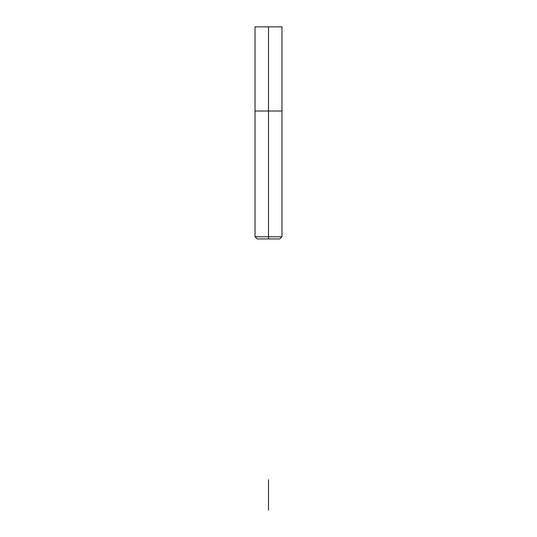 <?xml version="1.0" encoding="UTF-8"?>
<svg xmlns="http://www.w3.org/2000/svg" width="537" height="537" viewBox="0 0 537 537"><rect width="100%" height="100%" fill="white"/><g stroke="black" fill="none" stroke-linecap="round" stroke-linejoin="round"><path stroke-width="0.4" stroke-dasharray="2.69 2.01" d="M281.965 236.77L255.035 236.77M279.811 238.925L268.5 238.925L268.5 111.005L281.965 111.005L255.035 111.005L268.5 111.005L268.5 26.85L255.035 26.85M268.5 238.925L257.189 238.925M281.965 26.85L268.5 26.85"/><path stroke-width="0.81" d="M268.5 238.925L257.189 238.925L255.035 236.77L281.965 236.77L281.965 26.85L268.5 26.85L268.5 111.005L281.965 111.005L268.5 111.005L268.5 238.925L279.811 238.925L281.965 236.77M255.035 236.77L255.035 111.005L268.5 111.005L255.035 111.005L255.035 26.85L268.5 26.85M268.5 494.973L268.5 479.977L268.5 494.973M268.5 495.248L268.5 500.752M268.5 496.43L268.5 506.364M268.5 497.322L268.5 509.72M268.5 497.745L268.5 510.15M268.5 497.624L268.5 507.579M268.5 496.973L268.5 502.504M268.5 494.691L268.5 489.187M268.5 493.51L268.5 483.575M268.5 492.617L268.5 480.226M268.5 492.194L268.5 479.789M268.5 492.315L268.5 482.36M268.5 492.966L268.5 487.435"/></g></svg>
